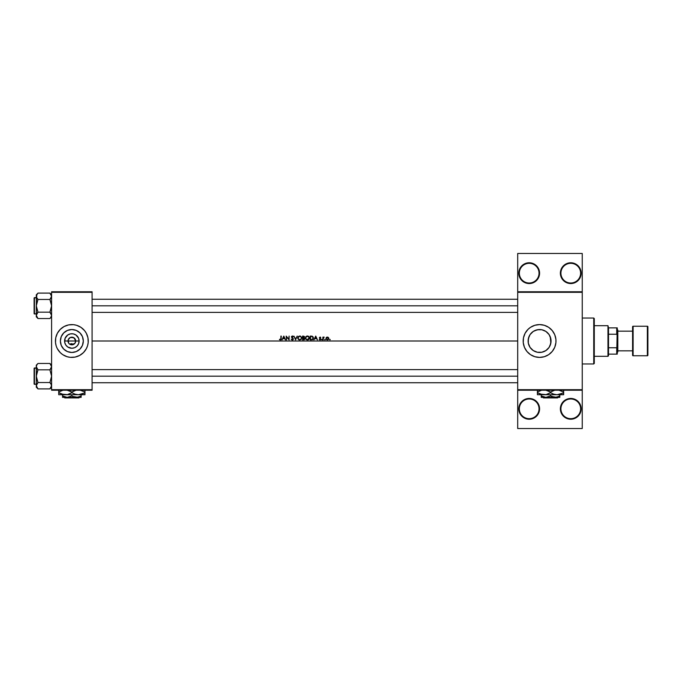 <?xml version="1.0" encoding="UTF-8"?>
<svg xmlns="http://www.w3.org/2000/svg" width="682" height="682" viewBox="0 0 682 682"><rect width="100%" height="100%" fill="white"/><g stroke="black" fill="none" stroke-linecap="round" stroke-linejoin="round"><path stroke-width="1.02" d="M519.462 405.168L518.993 410.862L520.545 414.613L523.409 417.478L527.16 419.029L533.162 418.441L536.538 416.182L538.789 412.815L539.581 408.833L539.036 408.833A9.846 9.846 0 0 0 529.189 398.987A9.846 9.846 0 0 0 519.343 408.833A9.846 9.846 0 0 0 529.189 418.68A9.846 9.846 0 0 0 539.036 408.833L539.581 408.833A10.392 10.392 0 0 1 529.189 419.225A10.392 10.392 0 0 1 518.797 408.833L519.343 408.833A9.846 9.846 0 0 1 529.189 398.987A9.846 9.846 0 0 1 539.036 408.833A9.846 9.846 0 0 1 529.189 418.68A9.846 9.846 0 0 1 519.343 408.833L518.797 408.833L518.959 410.683M580.962 406.804L579.41 403.062L576.537 400.189L572.795 398.638L568.737 398.638L564.986 400.189L562.121 403.062L560.374 408.833A10.392 10.392 0 0 1 570.766 398.441A10.392 10.392 0 0 1 581.158 408.833L580.612 408.833A9.846 9.846 0 0 0 570.766 398.987A9.846 9.846 0 0 0 560.919 408.833A9.846 9.846 0 0 0 570.766 418.68A9.846 9.846 0 0 0 580.612 408.833L581.158 408.833A10.392 10.392 0 0 1 570.766 419.225A10.392 10.392 0 0 1 560.374 408.833L560.919 408.833A9.846 9.846 0 0 1 570.766 398.987A9.846 9.846 0 0 1 580.612 408.833A9.846 9.846 0 0 1 570.766 418.68A9.846 9.846 0 0 1 560.919 408.833L560.374 408.833L561.158 412.815L563.417 416.182L566.785 418.441L572.795 419.029L576.537 417.478L579.41 414.613L580.962 410.862L580.885 406.472M519.462 269.501L518.797 273.167L519.582 269.185L523.409 264.522L527.16 262.971L531.218 262.971L534.961 264.522L537.834 267.387L539.385 271.138L539.581 273.167L539.036 273.167A9.846 9.846 0 0 0 529.189 263.32A9.846 9.846 0 0 0 519.343 273.167A9.846 9.846 0 0 0 529.189 283.013A9.846 9.846 0 0 0 539.036 273.167L539.581 273.167A10.392 10.392 0 0 1 529.189 283.559A10.392 10.392 0 0 1 518.797 273.167L519.343 273.167A9.846 9.846 0 0 1 529.189 263.32A9.846 9.846 0 0 1 539.036 273.167A9.846 9.846 0 0 1 529.189 283.013A9.846 9.846 0 0 1 519.343 273.167L518.797 273.167L518.959 275.017M566.785 263.559L572.795 262.971L576.537 264.522L580.365 269.185L581.158 273.167L580.612 273.167A9.846 9.846 0 0 0 570.766 263.32A9.846 9.846 0 0 0 560.919 273.167A9.846 9.846 0 0 0 570.766 283.013A9.846 9.846 0 0 0 580.612 273.167L581.158 273.167A10.392 10.392 0 0 1 570.766 283.559A10.392 10.392 0 0 1 560.374 273.167L560.919 273.167A9.846 9.846 0 0 1 570.766 263.32A9.846 9.846 0 0 1 580.612 273.167A9.846 9.846 0 0 1 570.766 283.013A9.846 9.846 0 0 1 560.919 273.167L560.374 273.167L561.158 269.185L563.417 265.818L566.785 263.559L564.986 264.522M69.257 343.822L70.033 344.367L69.257 343.822M70.911 344.717L70.033 344.367L70.911 344.717M71.849 343.677L71.849 344.828L72.786 344.717L75.046 343.106L75.676 341L79.112 341A7.263 7.263 0 0 1 71.849 348.263A7.263 7.263 0 0 1 64.585 341L68.021 341A3.828 3.828 0 0 0 71.849 344.828A3.828 3.828 0 0 0 75.676 341A3.828 3.828 0 0 1 71.849 344.828A3.828 3.828 0 0 1 68.021 341L75.676 341L75.046 343.106L73.665 344.367L71.849 344.828L71.849 343.677L70.758 343.83L71.849 343.677M70.255 343.992L70.758 343.83L70.255 343.992M83.315 341A11.466 11.466 0 0 1 71.849 352.466A11.466 11.466 0 0 1 60.383 341L61.252 336.61L63.741 332.893L67.458 330.403L71.849 329.534L76.239 330.403L79.956 332.893L82.437 336.61L83.315 341L82.437 345.39L79.956 349.107L76.239 351.597L71.849 352.466L67.458 351.597L63.741 349.107L61.252 345.39L60.383 341A11.466 11.466 0 0 1 71.849 329.534A11.466 11.466 0 0 1 83.315 341M75.046 357.095L79.581 355.475L83.451 352.603A16.411 16.411 0 0 0 86.324 348.741L87.006 347.283A16.411 16.411 0 0 0 88.259 341.017A16.411 16.411 0 0 1 71.849 357.411A16.411 16.411 0 0 1 55.438 341A16.411 16.411 0 0 0 56.683 347.274L57.373 348.741A16.411 16.411 0 0 0 60.229 352.594L62.727 354.649L67.083 356.703L70.237 357.334L75.046 357.095A16.411 16.411 0 0 0 76.597 356.712M56.691 347.291A16.411 16.411 0 0 0 57.373 348.732M60.255 352.62A16.411 16.411 0 0 0 67.075 356.703L65.566 356.166M67.092 356.712A16.411 16.411 0 0 0 68.643 357.095M76.623 356.703A16.411 16.411 0 0 0 83.443 352.62M86.324 348.732A16.411 16.411 0 0 0 87.006 347.291M549.88 346.047L550.221 345.28M550.186 345.356L551.047 341A11.466 11.466 0 0 1 539.581 352.466A11.466 11.466 0 0 1 528.115 341L528.337 343.225L528.328 338.818M547.135 349.627L548.729 347.914M547.322 349.457L547.876 348.92M541.312 352.338L544.338 351.435M534.841 351.443L535.745 351.81M530.451 347.931L532.028 349.627M531.295 348.928L531.866 349.474M528.908 345.177L529.283 346.03M544.347 356.703L548.703 354.649L552.267 351.409L554.747 347.283L555.915 342.611L555.915 339.389L554.747 334.717L552.267 330.591L548.703 327.351L544.347 325.297L539.581 324.589L534.816 325.297L530.468 327.351L527.979 329.397L525.106 333.259L523.486 337.795L523.247 342.611A16.411 16.411 0 0 0 526.896 351.409L530.468 354.649L534.816 356.703L539.581 357.411L544.347 356.703A16.411 16.411 0 0 0 555.992 341A16.411 16.411 0 0 1 539.581 357.411A16.411 16.411 0 0 1 523.171 341A16.411 16.411 0 0 0 523.247 342.594M523.247 342.611L524.424 347.283L526.896 351.409A16.411 16.411 0 0 0 544.338 356.712M550.221 336.72L550.843 343.182M528.328 343.191L528.337 338.766L530.05 334.632L533.213 331.469L537.348 329.756L541.823 329.756L545.95 331.469L549.112 334.632L550.826 338.766L550.826 343.234L549.112 347.368L545.95 350.531L541.823 352.244L537.348 352.244L533.213 350.531L530.05 347.368L528.337 343.234M531.125 348.741L530.511 348.016M534.458 351.256L533.793 350.898M539.121 352.458L537.859 352.338M536.93 352.151L536.427 352.023M540.656 352.415L540.05 352.458M543.418 351.81L542.241 352.151M545.378 350.889L544.73 351.247M548.66 347.999L548.064 348.724M68.652 343.106L68.209 339.798L70.178 337.547L73.511 337.547L75.48 339.798L75.676 341L68.021 341A3.828 3.828 0 0 1 71.849 337.172A3.828 3.828 0 0 1 75.676 341L74.04 337.863L70.749 337.334M73.443 343.992L72.94 343.83L73.443 343.992M92.087 341L517.698 341L92.087 341M281.939 339.909L283.806 336.073L285.579 339.909L284.633 338.681L282.902 338.681L281.939 339.909L282.902 338.681L284.633 338.681L285.579 339.909L283.806 336.073L281.939 339.909M293.379 336.627L291.802 336.661L293.43 338.971L293.004 339.789L291.964 339.943L291.171 339.167L292.476 339.602L293.081 338.86L291.487 336.516L292.442 335.979L293.379 336.627L292.518 335.987L291.487 336.516L293.09 338.963L292.339 339.61L291.171 339.167L292.339 340.003L291.171 339.167L292.339 340.003L291.171 339.167L292.339 340.003L291.171 339.167L292.339 340.003L291.171 339.167L292.339 340.003L291.171 339.167L292.339 340.003L291.171 339.167L292.339 340.003L291.171 339.167L292.339 340.003L291.171 339.167L292.339 340.003L291.171 339.167L292.339 340.003L291.171 339.167L292.339 340.003L293.43 338.971L291.802 336.661L293.379 336.627L292.365 335.979L293.379 336.627M297.753 338.11L298.622 336.32L300.523 336.115L301.768 337.786L300.89 339.67L298.997 339.858L297.761 338.204L299.739 335.979L298.077 336.882L297.898 338.775L298.997 339.858L301.197 339.414L301.632 337.215L299.739 335.979L300.523 336.115M305.417 338.11L305.979 336.576L307.301 335.979L308.844 336.558L309.432 337.888L308.852 339.414L307.531 340.003L305.996 339.423L305.408 337.905L305.996 339.423L308.204 339.858L309.296 338.766L308.844 336.558L306.627 336.132L305.408 338.008M324.632 339.755L324.862 339.321L325.22 339.755L324.7 339.858L325.246 339.636L324.7 339.406L324.922 339.951L324.803 339.338M329.568 339.696L330.182 339.517L329.585 339.755M323.294 337.428L324.214 337.155L323.362 337.795L323.234 339.909L322.884 337.104L324.214 337.155L322.884 337.104L322.884 339.909L323.362 337.795L324.146 337.113M320.446 337.59L320.063 337.061L320.779 337.454L320.063 337.061L320.779 337.454L320.063 337.061L320.779 337.454L320.063 337.061L320.779 337.454L319.696 337.778L320.753 338.809L320.693 339.602L319.202 339.576L320.446 339.338L319.355 337.718L320.455 337.181M320.131 337.411L319.696 337.778L320.54 337.701M279.535 339.653L280.788 339.397L281.257 336.073L281.129 339.576L280.293 340.003L279.441 339.559L280.362 340.003L281.129 339.576L280.907 336.073L280.856 339.252L279.535 339.653M313.856 339.909L315.723 336.073L317.488 339.909L316.55 338.681L314.811 338.681L313.856 339.909L314.811 338.681L316.55 338.681L317.488 339.909L315.723 336.073L313.856 339.909M321.572 339.696L322.194 339.576L321.572 339.696M326.107 339.21L326.797 337.172L328.221 337.317L328.826 338.374L328.409 339.542L327.096 339.934L326.039 339.073L326.226 337.624L326.039 339.073L327.377 339.951L328.409 339.542L328.733 337.982L327.377 337.061L326.03 337.982M310.225 336.073L312.066 336.166L313.089 336.942L313.336 338.425L312.527 339.679L310.225 339.909L310.225 336.073L310.225 339.909L312.833 339.448L313.362 338.042L312.475 336.337L310.225 336.073M302.561 336.073L304.428 336.601L304.087 337.837L304.82 338.818L304.257 339.755L302.561 339.909L302.561 336.073L302.561 339.909L304.445 339.627L304.82 338.818L304.087 337.837L304.274 336.379L302.561 336.073M295.587 339.909L293.925 336.073L295.57 339.09L297.207 336.073L295.587 339.909L297.207 336.073L295.57 339.09L293.925 336.073L295.587 339.909M286.508 336.899L286.508 339.909L286.167 336.073L288.767 339.09L289.108 336.073L289.108 339.909L286.508 336.899L289.108 339.909L289.108 336.073L288.767 339.09L286.167 336.073L286.508 339.909L286.508 336.899M564.986 281.811L566.785 282.766L563.417 280.515L561.158 277.139L560.374 273.167A10.392 10.392 0 0 1 570.766 262.775A10.392 10.392 0 0 1 581.158 273.167L579.41 278.938L576.537 281.811L572.795 283.362L566.785 282.766M580.365 269.185L579.93 268.265M580.365 404.861L579.93 403.932M517.698 291.768L582.249 291.768L582.249 253.474L517.698 253.474L582.249 253.474L582.249 291.768L517.698 291.768L517.698 253.474L517.698 292.314L582.249 292.314L582.249 389.686L517.698 389.686L517.698 291.768M549.215 334.785L549.88 335.953M547.876 333.08L548.66 333.992M546.231 331.657L547.135 332.373M544.338 330.565L545.387 331.111M542.761 329.986L543.418 330.19M540.05 329.542L541.32 329.662M542.241 329.849L544.73 330.753M537.859 329.662L539.121 329.542M535.754 330.19L536.93 329.841M533.793 331.102L534.841 330.557M532.028 332.381L532.94 331.657M530.511 333.984L531.295 333.08M529.275 335.97L529.948 334.785M550.186 336.644L551.047 341A11.466 11.466 0 0 0 539.581 329.534A11.466 11.466 0 0 0 528.115 341L528.951 336.712M51.602 390.232L92.087 390.232L92.087 389.686L51.602 389.686L51.602 292.314L92.087 292.314L92.087 389.686L92.087 291.768L51.602 291.768L92.087 291.768L92.087 292.314L51.602 292.314L51.602 291.768L51.602 389.686L92.087 389.686L92.087 390.232L51.602 390.232L51.602 389.686L51.602 390.232M83.451 352.603L86.324 348.741L87.552 345.765L88.183 342.611L87.944 337.795L86.324 333.259L84.534 330.591L80.962 327.351L76.614 325.297L73.46 324.666L68.643 324.905L64.108 326.525L60.246 329.397L57.373 333.259L55.754 337.795L55.515 342.611L56.146 345.765M57.373 348.741L60.246 352.603M517.698 390.232L582.249 390.232L582.249 291.768L582.249 292.314L517.698 292.314L517.698 389.686L582.249 389.686L582.249 428.526L582.249 390.232L517.698 390.232L517.698 389.686L517.698 428.526L517.698 390.232M537.39 266.781L533.375 263.653M532.812 263.423L532.165 263.209M532.148 263.201L531.568 263.047M530.954 262.92L527.254 262.954M527.374 262.928L525.455 263.465M524.876 263.704L523.733 264.318M523.23 264.65L520.622 267.276M520.733 267.122L519.701 268.913M518.917 274.769L519.462 276.832M519.701 277.421L521.807 280.481M521.764 280.438L523.23 281.683M523.733 282.016L524.876 282.621M525.455 282.868L529.096 283.559M528.976 283.559L530.954 283.405M531.568 283.286L532.148 283.132M532.165 283.124L532.812 282.911M533.375 282.68L536.444 280.609M536.308 280.737L537.39 279.543M537.39 402.457L533.375 399.32M532.812 399.089L532.165 398.876M532.148 398.868L531.568 398.714M530.954 398.595L527.254 398.62M527.374 398.603L525.455 399.132M524.876 399.379L523.733 399.984M523.23 400.317L520.622 402.943M520.733 402.798L519.701 404.579M518.917 410.445L519.462 412.499M519.701 413.087L521.807 416.148M521.764 416.114L523.23 417.35M523.733 417.682L524.876 418.296M525.455 418.535L529.096 419.225M528.976 419.225L530.954 419.08M531.568 418.953L532.148 418.799M532.165 418.791L532.812 418.578M533.375 418.347L536.444 416.284M536.308 416.404L537.39 415.219M544.338 325.288A16.411 16.411 0 0 0 523.171 341A16.411 16.411 0 0 1 539.581 324.589A16.411 16.411 0 0 1 555.992 341A16.411 16.411 0 0 0 544.355 325.297M545.864 325.834L545.37 325.646M529.846 334.947L528.976 336.644M532.659 331.861L530.443 334.078M531.858 332.526L531.116 333.268M538.524 329.585L534.449 330.744M546.504 331.861L547.314 332.535M548.729 334.078L548.055 333.276M550.263 336.84L549.317 334.947M60.229 329.406A16.411 16.411 0 0 0 57.373 333.259L56.683 334.717A16.411 16.411 0 0 0 55.438 340.983A16.411 16.411 0 0 1 71.849 324.589A16.411 16.411 0 0 1 88.259 341A16.411 16.411 0 0 0 87.015 334.726L87.552 336.235M87.006 334.709A16.411 16.411 0 0 0 86.324 333.268M86.324 333.259A16.411 16.411 0 0 0 83.468 329.406M83.443 329.38A16.411 16.411 0 0 0 76.623 325.297M76.597 325.288A16.411 16.411 0 0 0 75.046 324.905M68.643 324.905A16.411 16.411 0 0 0 67.092 325.288M67.075 325.297A16.411 16.411 0 0 0 60.255 329.38M57.373 333.268A16.411 16.411 0 0 0 56.691 334.709M78.132 325.834L76.614 325.297M55.515 339.389L55.438 341M88.183 342.611L88.259 341M78.217 331.469L76.239 330.403M62.309 334.632L61.252 336.61M65.481 350.531L67.458 351.597M81.38 347.368L82.437 345.39M79.112 341L78.558 343.779L76.981 346.141L74.628 347.709L71.849 348.263L67.808 347.044L65.804 345.032L64.722 342.415L65.131 338.221L67.808 334.956L70.434 333.873L73.264 333.873L75.881 334.956L78.558 338.221L79.112 341L75.676 341A3.828 3.828 0 0 0 71.849 337.172A3.828 3.828 0 0 0 68.021 341L64.585 341A7.263 7.263 0 0 1 71.849 333.737A7.263 7.263 0 0 1 79.112 341M68.209 339.798L68.021 341M70.178 337.547L68.78 338.715M539.581 273.167L538.789 277.139L536.538 280.515L533.162 282.766L529.189 283.559L525.208 282.766L521.841 280.515L519.582 277.139L518.797 273.167A10.392 10.392 0 0 1 529.189 262.775A10.392 10.392 0 0 1 539.581 273.167M582.249 428.526L517.698 428.526L582.249 428.526M566.785 399.234L564.986 400.189M564.986 417.478L566.785 418.441M568.737 419.029L570.766 419.225M579.41 414.613L580.365 412.815M539.581 408.833L538.789 404.861L536.538 401.485L533.162 399.234L529.189 398.441L525.208 399.234L521.841 401.485L519.582 404.861L518.797 408.833A10.392 10.392 0 0 1 529.189 398.441A10.392 10.392 0 0 1 539.581 408.833M280.362 340.003L279.441 339.559L280.362 340.003M279.637 339.269L280.524 339.585M280.004 339.491L280.907 338.622L280.132 339.559L280.609 339.551M315.689 336.823L316.363 338.289L314.999 338.289L315.689 336.823L314.999 338.289L316.363 338.289L315.689 336.823M319.705 337.846L320.821 339.15L320.003 339.951L320.821 339.15L320.003 339.951L319.202 339.576L320.165 339.943M319.79 338.033L320.327 338.4M320.821 339.15L320.088 339.951M319.986 339.61L320.48 339.159L319.202 339.576M319.832 338.528L319.364 337.905M320.063 337.061L319.355 337.846M321.878 339.321L322.109 339.858L321.563 339.636M323.234 337.522L323.703 337.096M323.89 337.402L323.234 338.69M323.848 337.402L323.294 338.008L323.797 337.402M329.883 339.321L330.105 339.858L329.568 339.636M327.377 337.061L328.826 338.374M327.087 339.934L326.039 339.073M328.085 337.667L328.485 338.519L327.752 337.471M328.46 338.289L326.951 337.488L326.294 338.732L327.377 339.61L328.485 338.519L328.161 339.295L326.593 339.295L326.337 338.127L327.275 337.411M328.357 337.991L327.812 337.488M326.959 339.534L327.488 339.61M326.763 337.59L326.294 338.289M326.294 338.298L326.525 337.812M327.087 337.087L326.533 337.317M325.246 339.636L324.922 339.951L324.922 339.321L324.803 339.934M310.992 336.073L312.211 336.217M313.089 336.942L313.285 337.402M313.302 337.471L313.362 338.136M313.157 338.988L312.833 339.44M311.947 339.866L312.458 339.713M311.001 339.517L310.566 339.517L310.566 336.473L312.006 336.576L310.566 336.473L310.566 339.517L312.1 339.414M312.313 336.703L313.004 337.795L312.492 339.21L312.902 338.681M313.004 337.769L312.868 337.309M312.765 337.13L312.961 337.564M312.791 338.886L312.305 339.329M311.827 339.474L311.282 339.508M305.638 337.053L305.979 336.576M307.599 335.987L309.432 337.991L307.531 340.003M306.636 339.431L307.412 339.61L306.244 339.15L305.749 338.008L306.516 336.627L308.051 336.49L308.963 337.36L308.972 338.622L307.412 339.61L309.091 337.905M308.4 336.678L307.897 336.439M306.96 336.431L308.341 336.635M306.772 336.499L307.335 336.371M308.844 336.55L308.179 336.115M308.81 338.903L308.204 339.431M303.422 336.081L304.53 337.027L304.087 337.837L304.769 338.494M304.53 337.027L304.087 337.837L304.82 338.818L304.087 337.837L304.53 337.027L304.087 337.837M302.902 336.473L304.181 337.036L302.902 336.473L302.902 337.701L302.902 336.473M304.181 337.121L302.902 337.701L304.087 337.36L303.14 337.701L304.181 337.036L303.371 336.473L303.984 336.618M302.902 338.093L303.848 338.136L302.902 338.093L302.902 339.517L302.902 338.093M303.848 338.136L303.132 338.093L304.479 338.818L303.967 338.17M304.419 339.082L302.902 339.517L304.479 338.818L304.104 339.397L303.396 339.517L304.428 338.57M304.095 336.729L303.516 336.473M299.568 339.994L297.753 337.905M299.918 336.379L300.941 336.831L301.435 337.991L300.941 339.15L299.756 339.61L298.588 339.15L298.094 338.008L298.469 336.968L299.671 336.371M300.941 336.84L300.242 336.439M300.984 339.116L301.359 338.477M298.989 339.44L299.841 339.61M298.409 337.036L298.162 337.53M297.974 337.053L297.787 337.616M300.387 336.49L300.813 336.729M292.339 339.61L291.572 339.09M293.081 338.911L291.419 336.874L292.271 335.979M293.072 339.099L291.419 336.874M292.263 337.974L291.581 337.394M293.072 336.865L292.322 336.371L293.072 336.865L292.322 336.371L293.072 336.865L292.322 336.371L293.072 336.865L292.322 336.371L293.072 336.865L292.322 336.371L291.76 336.857L293.43 338.971L292.339 340.003M292.322 336.371L291.76 336.857L292.22 336.379M292.015 337.351L292.527 337.735M293.004 339.789L292.544 339.986M283.78 336.823L284.454 338.289L283.09 338.289L283.78 336.823L283.09 338.289L284.454 338.289L283.78 336.823M327.803 337.488L327.377 337.402M308.051 336.49L307.573 336.379M593.741 318.025L594.286 318.571L594.286 363.429L593.741 363.975L582.249 363.975L593.741 363.975L593.741 318.025L582.249 318.025L593.741 318.025L593.741 363.975L594.286 363.429L594.286 318.571L593.741 318.025M550.851 338.886L550.851 343.114L550.851 338.886M92.087 376.174L517.698 376.174L92.087 376.174M37.987 363.463L36.76 365.006L37.987 363.463L49.905 363.463L51.602 365.168L49.905 363.463L37.987 363.463L36.291 365.168L36.291 366.643L36.76 365.006L36.291 366.643L36.768 368.28L36.291 366.643L36.777 364.981M37.987 382.534L36.291 376.174L36.291 385.714L37.987 382.534L36.41 384.878L36.291 387.188L37.987 388.893L36.291 385.714L36.768 387.35L36.41 384.887L37.987 382.534L49.905 382.534L37.987 382.534L37.305 383.293L37.987 382.534L36.41 377.828L36.41 374.512L37.987 369.823L49.905 369.823L51.602 366.643L51.482 365.816L51.482 367.462L49.905 369.823L37.987 369.823L36.291 366.643L36.291 376.174L37.987 369.823L36.768 368.28M49.905 363.463L51.602 366.643L51.133 365.006M50.656 364.299L51.482 365.808M50.587 369.064L49.905 369.823L51.602 376.174L49.905 382.534L51.482 384.878L51.482 386.549L51.133 384.077M49.905 369.823L51.602 376.174L49.905 382.534L51.482 384.878M37.305 383.293L36.41 384.878L36.291 387.188L37.987 388.893L36.41 386.549M51.482 386.549L51.116 387.367M34.1 383.284L34.1 369.064M37.288 388.109L37.987 388.893L49.905 388.893L37.987 388.893M51.602 385.714L49.905 388.893L51.133 387.342M517.698 305.826L92.087 305.826L517.698 305.826M36.768 294.65L36.291 305.826L37.987 299.466L36.768 297.923M51.124 317.002L49.905 318.537L37.987 318.537L36.291 315.357L36.291 316.832L37.987 318.537L36.291 315.357L37.987 312.177L36.41 314.521L37.987 312.177L49.905 312.177L37.987 312.177L37.305 312.936L37.987 312.177L36.291 305.826L37.987 299.466L49.905 299.466L51.602 296.286L51.124 294.65L51.482 297.113L49.905 299.466L37.987 299.466L36.41 297.122L36.777 294.633M50.604 293.891L49.905 293.107L37.987 293.107L49.905 293.107L51.602 294.812L49.905 293.107L51.602 296.286L51.133 294.658M50.587 298.707L49.905 299.466L51.602 305.826L49.905 312.177L51.602 315.357L50.57 317.795M49.905 299.466L51.482 304.172L51.482 307.488L49.905 312.177L51.133 313.729M34.1 312.936L34.1 298.716M34.1 298.094L36.291 297.616L34.432 297.616L34.432 314.027L34.1 297.949L34.1 313.703L36.291 314.027L34.1 313.55M51.602 316.832L49.905 318.537L50.587 317.778L49.905 318.537L37.987 318.537L37.246 317.701M51.482 314.521L51.602 315.357M37.305 312.936L36.291 315.357L36.76 316.994M37.987 293.107L36.41 295.468L37.987 293.107L36.291 294.812L36.41 297.122M51.482 297.122L51.133 297.923M49.905 293.107L51.482 295.451M37.987 312.177L36.291 305.826L36.291 316.832L37.987 318.537M36.291 294.812L36.41 316.184M36.41 295.451L36.291 296.286L36.41 295.451M37.263 298.656L37.987 299.466M36.768 313.72L36.291 315.357M50.63 312.995L49.905 312.177M49.905 318.537L50.587 317.778M51.482 316.184L51.133 316.994M34.1 368.451L36.291 367.973L34.432 367.973L34.432 384.384L34.1 368.297L34.1 384.051L36.291 384.384L34.1 383.906M36.768 384.077L36.291 385.714L36.76 387.342M51.482 367.479L51.133 368.271M36.291 365.168L36.41 367.462M36.41 365.808L36.291 385.714M37.263 369.005L37.987 369.823M50.63 383.344L49.905 382.534M607.969 325.681L608.514 327.872L607.969 325.681L594.286 325.681L607.969 325.681L607.969 356.319L594.286 356.319L607.969 356.319L607.969 325.681M608.514 355.774L607.969 356.319L608.514 354.128L608.514 355.774M608.514 334.231L608.514 347.769L608.514 327.872L608.514 334.231L616.716 334.231L617.261 335.527L617.261 346.473L616.716 347.769L608.514 347.769L608.514 354.128L608.514 347.769L616.716 347.769L616.716 354.128L617.261 354.128L617.261 346.473L617.261 354.128L616.716 354.128L617.261 327.872L608.514 327.872L616.716 327.872L616.716 334.231L616.716 327.872L617.261 327.872L617.261 335.527L616.716 334.231L608.514 334.231M608.514 354.128L616.716 354.128L608.514 354.128M647.354 326.226L647.354 355.774A0.546 0.546 0 0 0 647.9 355.22L647.9 326.78A0.546 0.546 0 0 0 647.354 326.226L633.126 326.226A0.546 0.546 0 0 0 632.581 326.78L632.581 355.22A0.546 0.546 0 0 0 633.126 355.774L633.126 326.226L633.126 355.774L647.354 355.774L647.354 326.226A0.546 0.546 0 0 1 647.9 326.78L647.9 355.22A0.546 0.546 0 0 1 647.354 355.774L633.126 355.774A0.546 0.546 0 0 1 632.581 355.22L632.581 326.78A0.546 0.546 0 0 1 633.126 326.226L647.354 326.226M617.261 352.492L617.815 351.938L617.815 330.062L617.261 329.508L617.815 330.062L617.815 351.938L617.261 352.492M632.581 331.154L617.815 331.154L632.581 331.154M617.815 350.846L632.581 350.846L617.815 350.846M79.487 397.35L78.942 397.896L64.756 397.896L64.21 397.35L64.756 397.896L78.942 397.896L79.487 397.35M81.149 396.489L81.149 397.239L81.149 395.91L79.956 396.523L81.149 395.91L81.149 397.35L81.149 394.725L81.149 395.91L77.722 397.239L72.957 396.489L71.849 395.91L71.849 394.725L71.849 395.91L67.194 397.35L62.548 395.91L62.548 394.725L62.548 397.239L62.548 395.91L64.799 396.941L63.588 396.455M71.849 395.91L72.957 396.489L71.849 395.91L67.194 397.35L62.548 397.35L62.548 396.489L62.548 397.35L67.194 397.35L63.656 396.489M84.977 394.153L84.977 392.048L80.109 390.164L84.977 392.048L84.977 394.725L84.977 394.153L84.977 394.725L58.72 394.725L65.284 394.725L61.909 394.153L58.72 392.687L58.72 392.048L62.684 390.351M62.548 394.725L66.998 394.571L61.909 394.153L65.284 394.725L78.413 394.725L75.037 394.153L71.849 392.687L71.849 392.048L75.813 390.351M84.295 393.062L78.413 394.725L81.013 394.384M70.826 391.494L71.849 392.048L73.52 391.178L71.849 392.048L66.981 390.164L71.849 392.048L71.849 392.687L67.885 394.384M59.394 391.673L58.72 392.048L58.72 390.164L58.72 394.153M58.72 391.229L58.72 392.048L62.574 390.385M58.72 393.505L58.72 392.687L63.554 394.571M72.863 393.241L71.849 392.687L70.178 393.557L71.849 392.687L75.02 394.153L78.413 394.725L76.682 394.571M68.677 390.59L70.28 391.229L68.677 390.59M84.977 393.505L84.977 392.687L81.124 394.358M84.977 391.229L84.977 392.048L80.135 390.164L84.977 392.048L84.977 390.581M73.409 393.505L75.02 394.153L73.417 393.505M67.995 394.349L70.28 393.505M60.28 393.505L61.892 394.153L60.289 393.505M78.413 394.725L84.977 394.571M75.711 390.385L73.409 391.229M62.548 395.91L62.548 396.489M80.041 396.489L76.495 397.35L67.194 397.35L76.495 397.35L72.957 396.489M76.495 397.35L81.149 397.35L76.495 397.35M64.756 397.896L64.21 397.35L64.756 397.896M558.166 397.35L557.612 397.896L543.435 397.896L542.881 397.35L543.435 397.896L557.612 397.896L558.166 397.35M559.82 396.489L559.82 397.239L559.82 395.91L558.635 396.523L559.82 395.91L559.82 397.35L559.82 394.725L559.82 395.91L556.393 397.239L551.636 396.489L550.527 395.91L550.527 394.725L550.527 395.91L545.873 397.35L541.227 395.91L541.227 394.725L541.227 397.239L541.227 395.91L543.469 396.941L542.267 396.455M558.72 396.489L555.174 397.35L545.873 397.35L555.174 397.35L550.527 395.91L545.873 397.35L541.227 397.35L541.227 396.489L541.227 397.35L545.873 397.35L542.335 396.489M550.527 395.91L551.627 396.489M563.656 394.153L563.656 392.048L558.788 390.164L563.656 392.048L563.656 394.725L563.656 394.153L563.656 394.725L537.39 394.725L543.955 394.725L540.587 394.153L537.39 392.687L537.39 392.048L541.363 390.351M541.227 394.725L545.668 394.571L540.587 394.153L543.955 394.725L557.092 394.725L553.716 394.153L550.527 392.687L550.527 392.048L554.492 390.351M562.974 393.062L557.092 394.725L559.683 394.384M549.504 391.494L550.527 392.048L552.198 391.178L550.527 392.048L545.66 390.164L550.527 392.048L550.527 392.687L546.555 394.384M538.072 391.673L537.39 392.048L537.39 390.164L537.39 394.153M537.39 391.229L537.39 392.048L541.252 390.385M537.39 393.505L537.39 392.687L542.233 394.571M551.542 393.241L550.527 392.687L548.848 393.557L550.527 392.687L553.699 394.153L557.092 394.725L555.361 394.571M547.348 390.59L548.959 391.229L547.348 390.59M563.656 393.505L563.656 392.687L559.794 394.358M563.656 391.229L563.656 392.048L558.814 390.164L563.656 392.048L563.656 390.581M552.088 393.505L553.699 394.153L552.088 393.505M546.674 394.349L548.959 393.505M538.959 393.505L540.57 394.153L538.959 393.505M557.092 394.725L563.656 394.571M554.381 390.385L552.088 391.229M541.227 395.91L541.227 396.489M555.174 397.35L559.82 397.35L555.174 397.35M543.435 397.896L542.881 397.35L543.435 397.896M517.698 369.61L92.087 369.61M517.698 382.738L92.087 382.738M92.087 312.39L517.698 312.39M92.087 299.262L517.698 299.262M51.602 387.188L49.905 388.893"/></g></svg>
